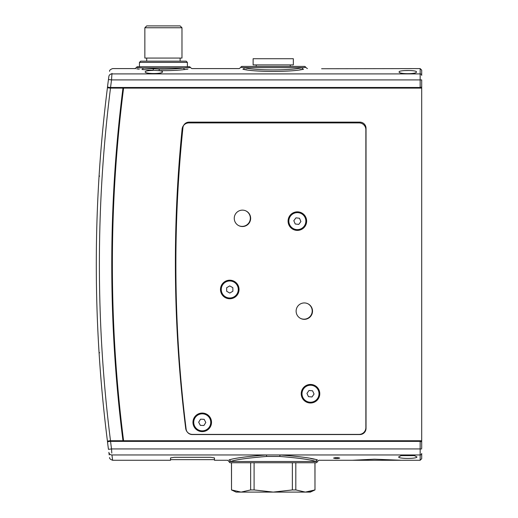 <?xml version="1.0" encoding="UTF-8"?>
<svg xmlns="http://www.w3.org/2000/svg" width="518" height="518" viewBox="0 0 518 518"><rect width="100%" height="100%" fill="white"/><g stroke="black" fill="none" stroke-linecap="round" stroke-linejoin="round"><path stroke-width="0.78" d="M295.81 462.742L295.81 489.937L305.374 492.1L310.347 492.1L314.989 489.937L314.938 462.742M295.81 489.937L292.359 489.937L292.359 462.742M254.098 462.742L254.098 489.937L250.647 489.937L250.647 462.742M231.52 462.742L231.52 489.937L231.468 462.742L230.387 462.742A1.237 1.237 0 0 1 229.157 461.642L227.622 460.269L214.458 460.269L214.458 457.918L210.748 457.297L174.242 457.297L170.532 457.918L170.532 460.269L144.088 460.269L161.098 460.269M311.033 491.317L305.374 492.1L236.111 492.1L231.468 489.937M231.52 489.937L241.084 492.1L250.647 489.937M254.098 489.937L273.232 492.1L292.359 489.937M305.374 492.1L314.938 489.937M108.761 77.234L108.858 76.496A3.095 3.004 7.6 0 1 111.927 73.899C112.872 66.816 112.872 66.816 111.927 73.899L420.156 73.899L420.156 68.59L321.607 68.739M159.298 69.127L159.065 70.655C169.282 70.765 177.901 70.383 184.907 69.509C194.172 68.311 194.172 68.311 184.907 69.509A1.548 1.159 83.6 0 1 183.748 67.968L190.41 67.554A1.237 1.237 0 0 0 189.245 66.731L137.587 66.731A1.237 1.237 0 0 0 136.422 67.554L159.298 69.127C168.985 69.237 177.137 68.849 183.748 67.968L143.091 67.968A1.548 1.159 96.4 0 1 141.926 69.509C132.666 68.311 132.666 68.311 141.926 69.509L159.065 70.655C161.292 70.914 162.432 71.296 162.49 71.808C163.125 74.106 144.561 74.113 145.169 71.808C145.519 70.979 148.064 70.513 152.797 70.416A1.548 0.576 93.2 0 0 153.367 68.881M416.446 71.924C417.081 74.255 398.51 74.268 399.125 71.924C398.51 70.04 417.055 70.034 416.446 71.924L416.284 71.613M302.175 67.657L305.678 67.385A1.237 1.237 0 0 0 304.474 66.421L241.99 66.421A1.237 1.237 0 0 0 240.779 67.385L244.282 67.657C254.655 70.642 291.809 70.642 302.175 67.657L244.282 67.657A1.548 1.373 99 0 1 242.903 69.198C238.06 68.389 238.06 68.389 242.903 69.198C253.872 72.157 292.592 72.157 303.554 69.198C308.398 68.389 308.398 68.389 303.554 69.198A1.548 1.373 81 0 1 302.175 67.657M111.927 73.893L111.992 73.394M243.266 69.257L246.937 69.794M299.805 69.755L303.554 69.198M409.46 70.513L404.48 70.584M184.971 69.503L187.898 69.147M136.422 67.554L134.965 68.59L135.522 68.674M136.726 68.849L139.258 69.192M111.674 77.7L111.525 79.914A1404.958 1404.958 0 0 0 110.548 87.477C108.644 87.412 107.64 87.134 107.537 86.642C108.56 78.704 108.56 78.704 107.537 86.642C108.56 78.704 108.56 78.704 107.537 86.642L107.55 86.752M110.548 87.477L420.156 87.477L420.156 79.914L111.525 79.914L108.456 79.507L108.858 76.496C109.81 69.516 109.81 69.516 108.858 76.496M421.704 75.401L421.704 70.131L421.704 75.401A1.548 1.502 180 0 0 420.156 73.899L420.156 79.914L421.704 79.914L421.704 87.05L420.156 87.477M421.704 81.294L421.704 80.685M107.537 86.642A1408.053 1408.053 0 0 1 108.456 79.507A1408.053 1408.053 0 0 0 107.537 86.642M111.525 79.914L111.927 73.899M122.734 89.951L123.355 89.951M123.278 90.572L122.656 90.572L123.278 90.585M304.701 67.463L303.671 67.547M244.088 67.644L242.78 67.547M143.072 67.968L140.32 67.813M193.738 422.04A8.508 8.508 0 0 1 202.538 413.837A8.508 8.508 0 0 1 210.742 422.636A8.508 8.508 0 0 1 201.942 430.84A8.508 8.508 0 0 1 193.738 422.04M205.808 422.461L204.131 419.308L200.563 419.185L198.666 422.215L200.343 425.369L203.917 425.492L205.808 422.461M175.382 262.879A1333.196 1333.196 0 0 1 182.122 129.034A6.805 6.805 0 0 1 188.889 122.908L359.065 122.908A6.805 6.805 0 0 1 365.87 129.714L365.87 427.596A6.805 6.805 0 0 1 359.065 434.401L192.456 434.401A6.805 6.805 0 0 1 185.703 428.444A1333.196 1333.196 0 0 1 175.382 262.879M296.121 311.137A8.197 8.197 0 0 0 304.319 319.334A8.197 8.197 0 0 0 312.516 311.137A8.197 8.197 0 0 0 304.319 302.939A8.197 8.197 0 0 0 296.121 311.137M234.253 218.337A8.197 8.197 0 0 0 242.45 226.534A8.197 8.197 0 0 0 250.647 218.337A8.197 8.197 0 0 0 242.45 210.14A8.197 8.197 0 0 0 234.253 218.337M220.487 289.484A9.279 9.279 0 0 0 229.772 298.763A9.279 9.279 0 0 0 239.051 289.484A9.279 9.279 0 0 0 229.772 280.199A9.279 9.279 0 0 0 220.487 289.484M288.079 221.121A9.279 9.279 0 0 0 297.358 230.4A9.279 9.279 0 0 0 306.637 221.121A9.279 9.279 0 0 0 297.358 211.843A9.279 9.279 0 0 0 288.079 221.121M301.223 393.725A9.279 9.279 0 0 0 310.502 403.004A9.279 9.279 0 0 0 319.781 393.725A9.279 9.279 0 0 0 310.502 384.447A9.279 9.279 0 0 0 301.223 393.725M192.961 422.338A9.279 9.279 0 0 0 202.24 431.617A9.279 9.279 0 0 0 211.519 422.338A9.279 9.279 0 0 0 202.24 413.06A9.279 9.279 0 0 0 192.961 422.338M222.345 285.321A8.508 8.508 0 0 1 233.929 282.064A8.508 8.508 0 0 1 237.192 293.641A8.508 8.508 0 0 1 225.608 296.905A8.508 8.508 0 0 1 222.345 285.321M232.886 291.226L232.841 287.658L229.72 285.91L226.651 287.736L226.696 291.31L229.817 293.052L232.886 291.226M253.121 64.912L293.337 64.912L293.337 58.722L253.121 58.722L253.121 64.912M314.083 401.444A8.508 8.508 0 0 1 302.784 397.3A8.508 8.508 0 0 1 306.928 386.007A8.508 8.508 0 0 1 318.22 390.151A8.508 8.508 0 0 1 314.083 401.444M309 390.481L306.947 393.408L308.45 396.646L312.004 396.963L314.063 394.043L312.561 390.805L309 390.481M288.908 220.105A8.508 8.508 0 0 1 298.368 212.678A8.508 8.508 0 0 1 305.801 222.131A8.508 8.508 0 0 1 296.341 229.565A8.508 8.508 0 0 1 288.908 220.105M300.9 221.549L299.501 218.259L295.953 217.838L293.81 220.694L295.215 223.977L298.763 224.404L300.9 221.549M139.446 62.4L140.682 61.163L186.156 61.163L187.393 62.4L139.446 62.4L139.446 66.731M144.859 27.758L146.717 25.9L180.122 25.9L181.98 27.758L144.859 27.758L144.859 58.068L181.98 58.068L181.98 27.758M187.393 62.4L187.393 66.731M146.717 58.068L146.717 61.163M180.122 58.068L180.122 61.163M414.4 455.626L416.912 456.928C417.566 458.903 398.018 458.909 398.659 456.928L401.172 455.626L414.4 455.626L401.172 455.626M352.544 460.269L374.43 459.175L401.159 460.269L318.835 460.269L317.301 461.642L316.025 461.506L317.301 461.642A1.237 1.237 0 0 1 316.071 462.742L230.387 462.742M314.989 489.937L314.989 462.742L316.071 462.742M333.547 458.093C335.606 457.459 337.671 457.459 339.737 458.093C337.678 458.676 335.612 458.676 333.547 458.093M122.772 439.212L123.394 439.212M316.025 461.506L230.432 461.506A1.548 1.502 77 0 0 228.93 459.958C227.182 460.366 227.182 460.366 228.93 459.958C234.576 458.1 247.08 456.436 266.427 454.953L280.031 454.953C299.398 456.436 311.894 458.1 317.528 459.958C319.276 460.366 319.276 460.366 317.528 459.958A1.548 1.502 103 0 0 316.025 461.506C310.638 459.641 298.562 457.957 279.798 456.455L266.66 456.455C247.915 457.957 235.832 459.641 230.432 461.506L229.157 461.642M314.29 459.246L310.58 458.488M144.088 460.269L112.639 460.269L111.927 454.953C112.872 462.037 112.872 462.037 111.927 454.953A3.095 3.004 172.4 0 1 108.858 452.356L109.207 454.927M111.797 453.062L111.525 448.938L108.456 449.346A1408.053 1408.053 0 0 1 107.537 442.21C108.56 450.148 108.56 450.148 107.537 442.21C108.56 450.148 108.56 450.148 107.537 442.21C107.64 441.718 108.644 441.44 110.548 441.375L420.156 441.375L421.704 441.802L421.704 448.167M108.858 452.356C109.81 459.343 109.81 459.343 108.858 452.356M421.704 453.451L421.704 458.721L421.704 453.451A1.548 1.502 180 0 1 420.156 454.953L280.031 454.953L279.798 456.455M123.472 439.827L122.85 439.827M266.66 456.455L266.427 454.953L111.927 454.953M182.938 127.687A1328.463 1328.463 0 0 0 186.13 429.137A6.184 6.184 0 0 0 192.269 434.557L359.842 434.557A6.184 6.184 0 0 0 366.025 428.367L366.025 128.322A6.184 6.184 0 0 0 359.842 122.138L189.089 122.138A6.184 6.184 0 0 0 182.938 127.687M123.672 441.375L123.588 440.74L421.704 440.74L421.704 447.558M421.704 87.05L421.704 88.112L123.588 88.112A1391.97 1391.97 0 0 0 123.588 440.74M123.588 88.112L123.672 87.477M421.704 440.74L421.704 88.112M319.625 122.138A6.184 6.184 0 0 1 322.623 122.908M183.663 125.356A6.184 6.184 0 0 1 189.089 122.138M123.051 441.407L122.967 440.734L110.496 440.734C108.592 440.799 107.589 441.077 107.485 441.569L107.55 442.107L107.485 441.569A1408.053 1408.053 0 0 1 107.485 87.283C107.582 87.775 108.586 88.06 110.496 88.118L122.967 88.118L123.044 87.484L111.312 87.477M98.912 350.272L98.977 351.334M99.042 352.298L99.106 353.328C99.98 366.595 99.98 366.595 99.106 353.328L99.022 352.078M99.773 363.299L99.553 360.191M106.443 433.177L106.676 435.075M102.81 399.702L102.907 400.712M102.706 398.666L103.134 403.056M102.687 398.426C103.49 406.669 103.49 406.669 102.687 398.426M106.812 436.175C107.679 443.194 107.679 443.194 106.812 436.175L106.831 436.337M122.967 440.734A1392.585 1392.585 0 0 1 122.967 88.118M122.462 436.719L123.083 436.719M107.485 87.283L107.55 86.746L107.485 87.283M98.912 178.581L98.977 177.519M99.042 176.554L99.553 168.726M99.734 166.103L99.773 165.553M99.106 175.524A0.622 0.557 -176.4 0 0 99.721 176.12A0.622 0.557 3.6 0 1 99.106 175.524C99.98 162.257 99.98 162.257 99.106 175.524L99.022 176.78M102.719 130.05L102.907 128.14M106.443 95.681L106.812 92.677C107.679 85.658 107.679 85.658 106.812 92.677C107.679 85.658 107.679 85.658 106.812 92.677L106.676 93.777M102.706 130.186L103.283 124.333M103.069 126.47L102.687 130.426M300.498 318.389A8.197 8.197 0 0 0 312.205 310.981A8.197 8.197 0 0 0 307.828 303.729M238.63 225.589A8.197 8.197 0 0 0 250.336 218.182A8.197 8.197 0 0 0 245.959 210.93M401.159 460.269L420.156 460.269L420.156 441.375M110.548 441.375A1404.958 1404.958 0 0 0 111.525 448.938L421.704 448.938M110.496 88.118A1404.958 1404.958 0 0 0 110.496 440.734M107.485 441.569A1408.053 1408.053 0 0 1 96.296 264.426M99.106 353.328A0.622 0.557 176.4 0 1 99.721 352.732M307.407 68.59L305.678 67.385M240.779 67.385L239.271 68.59L191.874 68.59L190.41 67.554M134.965 68.59L112.639 68.59C110.444 69.367 109.421 70.28 109.563 71.335M420.156 68.59L421.704 70.131M256.216 64.912L256.216 66.421M290.242 64.912L290.242 66.421M112.639 460.269C110.444 459.485 109.421 458.572 109.563 457.517M170.532 459.647L214.458 459.647M420.156 460.269L421.704 458.721"/></g></svg>
